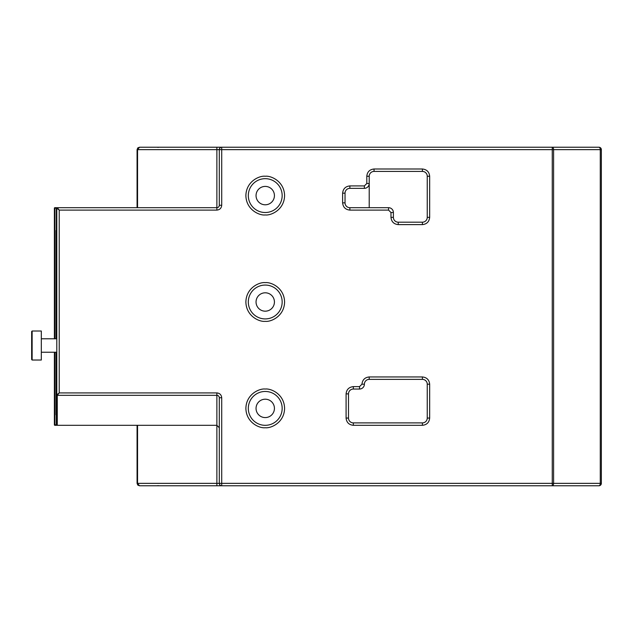 <?xml version="1.0" encoding="UTF-8"?>
<svg xmlns="http://www.w3.org/2000/svg" width="633" height="633" viewBox="0 0 633 633"><rect width="100%" height="100%" fill="white"/><g stroke="black" fill="none" stroke-linecap="round" stroke-linejoin="round"><path stroke-width="0.95" d="M221.708 485.764L216.874 485.764L221.708 485.764L221.708 483.351L216.874 483.351L216.874 395.332A2.421 2.421 0 0 1 219.295 397.746L219.295 483.351A2.421 2.421 0 0 0 221.708 485.764L598.929 485.764L552.261 485.764L552.261 483.351L221.708 483.351L221.708 397.746C221.408 394.834 219.793 393.22 216.874 392.911L59.217 392.911L57.279 395.332L216.874 395.332L216.874 392.911M552.261 147.236A2.421 1.337 90 0 1 553.598 149.649L552.261 149.649L552.261 147.236L598.929 147.236L216.874 147.236L221.708 147.236L221.708 149.649L552.261 149.649L552.261 483.351L553.598 483.351A2.421 1.337 90 0 1 552.261 485.764M137.559 207.687L137.559 149.649L139.497 147.236L137.788 147.94L137.076 149.649L137.891 147.837L139.497 147.236L216.874 147.236L216.874 149.649L219.295 149.649L219.295 205.266A2.421 2.421 0 0 1 216.874 207.687L57.279 207.687L59.217 210.101L56.796 208.17L56.796 394.85L59.217 392.911L59.217 210.101L216.874 210.101C219.793 209.8 221.408 208.186 221.708 205.266L221.708 149.649L219.295 149.649A2.421 2.421 0 0 1 221.708 147.236M139.497 485.764L216.874 485.764L216.874 483.351L137.559 483.351L139.497 485.764L137.788 485.06L137.076 483.351L137.891 485.163L139.497 485.764M56.796 208.17A0.483 0.483 0 0 1 57.279 207.687L56.313 207.687L56.796 208.17M54.383 338.79L54.383 208.17A0.483 0.483 0 0 1 54.865 207.687L54.383 208.17A0.483 0.483 0 0 1 54.865 207.687L56.313 207.687M219.295 427.734L216.874 425.313L57.279 425.313L56.796 424.83L56.796 394.85L57.279 395.332A0.483 0.483 0 0 1 56.796 394.85L56.796 308.129M398.228 224.612L398.228 222.191L422.409 222.191L422.409 224.612C426.784 224.153 429.206 221.732 429.665 217.356L429.665 176.251C429.206 171.875 426.784 169.462 422.409 168.995L374.048 168.995C369.672 169.462 367.259 171.875 366.8 176.251L366.8 183.507L364.379 185.92L349.867 185.92C345.491 186.387 343.078 188.8 342.619 193.176L342.619 202.853C343.078 207.228 345.491 209.642 349.867 210.101L388.559 210.101L390.98 212.522L390.98 217.356C391.439 221.732 393.853 224.153 398.228 224.612L422.409 224.612M429.665 217.356L427.251 217.356L427.251 176.251A4.835 4.835 0 0 0 422.409 171.416L374.048 171.416A4.835 4.835 0 0 0 369.213 176.251L369.213 183.507A4.835 4.835 0 0 1 364.379 188.341L349.867 188.341A4.835 4.835 0 0 0 345.032 193.176L345.032 202.853A4.835 4.835 0 0 0 349.867 207.687L388.559 207.687A4.835 4.835 0 0 1 393.394 212.522L393.394 217.356A4.835 4.835 0 0 0 398.228 222.191M265.235 178.672A16.925 16.925 0 0 1 279.897 204.055A16.925 16.925 0 0 1 250.581 204.055A16.925 16.925 0 0 1 265.235 178.672M265.235 285.064A16.925 16.925 0 0 1 279.897 310.455A16.925 16.925 0 0 1 250.581 310.455A16.925 16.925 0 0 1 265.235 285.064M265.235 391.463A16.925 16.925 0 0 1 279.897 416.854A16.925 16.925 0 0 1 250.581 416.854A16.925 16.925 0 0 1 265.235 391.463M346.085 393.876L348.498 393.876L348.498 418.057L346.085 418.057C346.544 422.433 348.965 424.854 353.341 425.313L422.409 425.313C426.784 424.854 429.206 422.433 429.665 418.057L429.665 384.207C429.206 379.832 426.784 377.41 422.409 376.952L369.213 376.952C364.837 377.41 362.424 379.832 361.957 384.207L359.544 386.621L353.341 386.621C348.965 387.087 346.544 389.501 346.085 393.876L346.085 418.057M422.409 376.952L422.409 379.373L369.213 379.373A4.835 4.835 0 0 0 364.379 384.207A4.835 4.835 0 0 1 359.544 389.042L353.341 389.042A4.835 4.835 0 0 0 348.498 393.876M429.665 418.057L427.251 418.057L427.251 384.207A4.835 4.835 0 0 0 422.409 379.373M353.341 425.313L353.341 422.899L422.409 422.899A4.835 4.835 0 0 0 427.251 418.057M598.929 485.764A2.421 2.421 0 0 0 601.35 483.351A2.421 2.421 0 0 1 598.929 485.764A2.421 1.337 -90 0 0 600.266 483.351L553.598 483.351L553.598 149.649L600.266 149.649A2.421 1.337 -90 0 0 598.929 147.236A2.421 2.421 0 0 1 601.35 149.649L600.266 149.649L600.266 483.351L601.35 483.351L601.35 149.649A2.421 2.421 0 0 0 598.929 147.236M138.129 485.052L137.559 483.351L137.559 425.313M54.865 338.79L54.865 208.17L56.313 208.17L56.313 280.229L56.796 280.229M56.559 280.229L56.559 308.129M56.796 424.83L56.313 424.83L56.313 414.844L56.796 414.354M427.251 217.356A4.835 4.835 0 0 1 422.409 222.191M353.341 422.899A4.835 4.835 0 0 1 348.498 418.057M57.279 395.332L57.279 425.313L54.865 425.313A0.483 0.483 0 0 1 54.383 424.83L54.865 424.83L54.865 352.241M137.076 425.313L137.076 483.351L137.559 483.351M216.874 210.101L216.874 149.649L137.076 149.649L137.076 207.687M54.383 352.241L54.383 424.83A0.483 0.483 0 0 0 54.865 425.313L54.865 424.83L56.313 424.83L56.313 425.313M56.313 316.674L56.313 315.297M56.559 230.958L56.313 230.475M56.076 352.241L56.076 414.844L56.559 414.354M265.235 186.411A9.186 9.186 0 0 1 273.195 200.194A9.186 9.186 0 0 1 257.283 200.194A9.186 9.186 0 0 1 265.235 186.411M265.235 292.802A9.186 9.186 0 0 1 273.195 306.586A9.186 9.186 0 0 1 257.283 306.586A9.186 9.186 0 0 1 265.235 292.802M265.235 399.201A9.186 9.186 0 0 1 273.195 412.985A9.186 9.186 0 0 1 257.283 412.985A9.186 9.186 0 0 1 265.235 399.201M369.213 207.687L369.213 183.507L369.213 207.687M56.313 319.135L56.559 322.957M41.319 352.241L56.559 352.241M56.559 338.79L41.319 338.79M56.313 319.064L56.559 321.635M41.319 360.027L41.319 331.012L32.133 331.012L31.65 331.494L32.133 331.012L32.133 360.027L31.65 359.544L32.133 360.027L41.319 360.027M31.65 331.494L31.65 359.544M265.235 176.251C259.577 175.476 246.158 181.275 245.889 195.597C246.158 209.911 259.577 215.718 265.235 214.943C270.892 215.718 284.32 209.911 284.581 195.597C284.32 181.275 270.892 175.476 265.235 176.251M265.235 282.65C259.577 281.867 246.158 287.675 245.889 301.988C246.158 316.31 259.577 322.11 265.235 321.335C270.892 322.11 284.32 316.31 284.581 301.988C284.32 287.675 270.892 281.867 265.235 282.65M265.235 389.042C259.577 388.266 246.158 394.066 245.889 408.388C246.158 422.702 259.577 428.509 265.235 427.734C270.892 428.509 284.32 422.702 284.581 408.388C284.32 394.066 270.892 388.266 265.235 389.042M219.295 397.746L221.708 397.746M219.295 205.266L221.708 205.266M390.98 217.356L393.394 217.356M390.98 212.522L393.394 212.522M388.559 210.101L388.559 207.687M349.867 210.101L349.867 207.687M342.619 202.853L345.032 202.853M342.619 193.176L345.032 193.176M349.867 185.92L349.867 188.341M364.379 185.92L364.379 188.341M369.213 183.507L366.8 183.507M366.8 176.251L369.213 176.251M374.048 168.995L374.048 171.416M422.409 168.995L422.409 171.416M429.665 176.251L427.251 176.251M353.341 386.621L353.341 389.042M359.544 386.621L359.544 389.042M361.957 384.207L364.379 384.207M369.213 376.952L369.213 379.373M429.665 384.207L427.251 384.207M422.409 425.313L422.409 422.899M56.076 230.475L56.076 338.79M56.313 227.033L56.796 227.033M158.843 485.764L157.918 485.582M157.918 147.418L158.843 147.236"/></g></svg>
